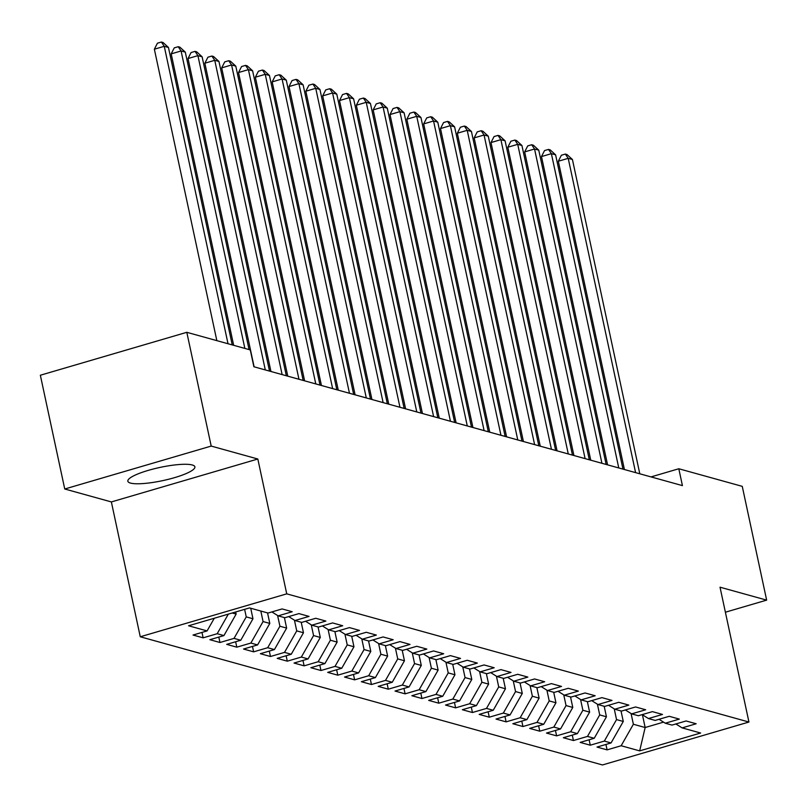 <?xml version="1.0" encoding="UTF-8"?>
<svg xmlns="http://www.w3.org/2000/svg" width="807" height="807" viewBox="0 0 807 807"><rect width="100%" height="100%" fill="white"/><g stroke="black" fill="none" stroke-linecap="round" stroke-linejoin="round"><path stroke-width="1.21" d="M192.248 464.983A34.287 6.749 167.9 0 0 153.976 468.827A34.287 6.749 167.9 0 0 127.849 481.214A34.287 6.749 167.9 0 0 130.492 483.08A34.287 6.749 167.9 0 0 168.754 479.227A34.287 6.749 167.9 0 0 194.891 466.839A34.287 6.749 167.9 0 0 192.248 464.983M140.267 636.773L602.466 764.955L748.936 722.033L286.737 593.851L140.267 636.773L111.366 501.934L257.826 459.012L211.202 446.079L64.742 489.002L111.366 501.934M64.742 489.002L40.35 375.235L186.81 332.313L211.202 446.079M642.422 714.76L645.156 727.521L639.669 750.883L700.627 733.018L682.117 727.884L696.169 723.768L686.061 720.964L672.009 725.089L665.281 723.223L679.333 719.098L669.235 716.303L655.183 720.419L648.445 718.553L662.497 714.437L652.399 711.633L638.347 715.748L631.619 713.882L645.671 709.767L635.573 706.962L621.521 711.078L614.783 709.212L628.835 705.096L618.737 702.292L604.685 706.418L597.957 704.541L612.009 700.426L601.911 697.631L587.849 701.747L581.121 699.881L595.173 695.755L585.075 692.961L571.023 697.077L564.285 695.21L578.347 691.095L568.239 688.29L554.187 692.406L547.459 690.54L561.511 686.424L551.413 683.62L537.361 687.746L530.623 685.869L544.675 681.754L534.577 678.959L520.525 683.075L513.797 681.209L527.849 677.083L517.751 674.289L503.699 678.405L496.961 676.538L511.013 672.423L500.915 669.618L486.863 673.734L480.135 671.868L494.187 667.752L484.089 664.948L470.027 669.064L463.299 667.197L477.351 663.082L467.253 660.277L453.201 664.403L446.463 662.537L460.525 658.411L450.417 655.617L436.365 659.733L429.637 657.866L443.689 653.751L433.591 650.946L419.539 655.062L412.801 653.196L426.853 649.08L416.755 646.276L402.703 650.392L395.975 648.525L410.027 644.41L399.929 641.605L385.877 645.731L379.139 643.865L393.191 639.739L383.093 636.945L369.041 641.061L362.313 639.194L376.365 635.079L366.267 632.274L352.205 636.39L345.477 634.524L359.529 630.408L349.431 627.604L335.379 631.72L328.641 629.853L342.703 625.738L332.595 622.933L318.543 627.059L311.815 625.193L325.867 621.067L315.769 618.273L301.717 622.389L294.979 620.522L309.031 616.407L298.933 613.602L284.881 617.718L278.153 615.852L292.205 611.736L282.107 608.932L268.055 613.048L249.534 607.913L188.576 625.778L207.086 630.913L193.034 635.038L203.142 637.833L217.194 633.717L223.922 635.583L209.87 639.699L219.968 642.503L234.02 638.387L240.758 640.254L226.706 644.369L236.804 647.174L250.856 643.058L257.584 644.924L243.532 649.04L253.63 651.844L267.682 647.718L274.42 649.585L260.368 653.71L270.466 656.505L284.518 652.389L291.246 654.255L277.194 658.371L287.292 661.175L301.344 657.059L308.082 658.926L294.03 663.041L304.128 665.846L318.18 661.73L324.908 663.596L310.856 667.712L320.964 670.516L335.016 666.39L341.744 668.257L327.692 672.382L337.79 675.177L351.842 671.061L358.58 672.927L344.528 677.043L354.626 679.847L368.678 675.731L375.406 677.598L361.354 681.713L371.452 684.518L385.504 680.402L392.242 682.268L378.19 686.384L388.288 689.188L402.34 685.062L409.068 686.928L395.016 691.054L405.114 693.849L419.166 689.733L425.904 691.599L411.852 695.715L421.95 698.519L436.002 694.403L442.73 696.27L428.678 700.385L438.786 703.19L452.838 699.074L459.566 700.94L445.514 705.056L455.612 707.86L469.664 703.734L476.402 705.611L462.35 709.726L472.448 712.52L486.5 708.405L493.228 710.271L479.176 714.397L489.274 717.191L503.326 713.075L510.064 714.941L496.012 719.057L506.11 721.862L520.162 717.746L526.89 719.612L512.838 723.728L522.936 726.532L536.998 722.406L543.726 724.283L529.674 728.398L539.772 731.192L553.824 727.077L560.562 728.943L546.5 733.069L556.608 735.863L570.66 731.747L577.388 733.613L563.336 737.729L573.434 740.533L587.486 736.418L594.224 738.284L580.172 742.4L590.27 745.204L604.322 741.088L611.05 742.954L596.998 747.07L607.096 749.874L605.936 744.447M639.669 750.883L621.148 745.749L607.096 749.874M186.81 332.313L250.271 349.915L253.882 366.761L682.419 485.612L678.808 468.756L651.017 476.907M621.017 710.947L623.276 721.458L616.538 719.592L614.248 708.879M611.05 742.954L623.276 721.458M604.322 741.088L616.538 719.592M682.117 727.884L675.863 723.96M604.191 706.276L606.44 716.787L599.712 714.921L597.412 704.208M594.224 738.284L606.44 716.787M587.486 736.418L599.712 714.921M665.281 723.223L659.026 719.289M587.355 701.606L589.614 712.117L582.876 710.251L580.576 699.538M577.388 733.613L589.614 712.117M570.66 731.747L582.876 710.251M648.445 718.553L642.19 714.619M570.529 696.935L572.778 707.457L566.05 705.58L563.75 694.867M560.562 728.943L572.778 707.457M553.824 727.077L566.05 705.58M631.619 713.882L625.364 709.958M553.693 692.275L555.942 702.786L549.214 700.92L546.914 690.197M543.726 724.283L555.942 702.786M536.998 722.406L549.214 700.92M614.783 709.212L608.528 705.288M536.857 687.604L539.116 698.116L532.378 696.249L530.088 685.536M526.89 719.612L539.116 698.116M520.162 717.746L532.378 696.249M597.957 704.541L591.702 700.617M520.031 682.934L522.28 693.445L515.552 691.579L513.252 680.866M510.064 714.941L522.28 693.445M503.326 713.075L515.552 691.579M581.121 699.881L574.866 695.947M503.195 678.263L505.454 688.774L498.716 686.908L496.426 676.195M493.228 710.271L505.454 688.774M486.5 708.405L498.716 686.908M564.285 695.21L558.041 691.286M486.369 673.603L488.618 684.114L481.89 682.248L479.59 671.525M476.402 705.611L488.618 684.114M469.664 703.734L481.89 682.248M547.459 690.54L541.204 686.616M469.533 668.932L471.792 679.444L465.054 677.577L462.754 666.864M459.566 700.94L471.792 679.444M452.838 699.074L465.054 677.577M530.623 685.869L524.368 681.945M452.707 664.262L454.956 674.773L448.228 672.907L445.928 662.194M442.73 696.27L454.956 674.773M436.002 694.403L448.228 672.907M513.797 681.209L507.542 677.275M435.871 659.591L438.12 670.103L431.392 668.236L429.092 657.523M425.904 691.599L438.12 670.103M419.166 689.733L431.392 668.236M496.961 676.538L490.706 672.614M419.035 654.931L421.294 665.442L414.556 663.576L412.266 652.853M409.068 686.928L421.294 665.442M402.34 685.062L414.556 663.576M480.135 671.868L473.88 667.944M402.209 650.26L404.458 660.772L397.73 658.905L395.43 648.192M392.242 682.268L404.458 660.772M385.504 680.402L397.73 658.905M463.299 667.197L457.044 663.273M385.373 645.59L387.632 656.101L380.894 654.235L378.604 643.522M375.406 677.598L387.632 656.101M368.678 675.731L380.894 654.235M446.463 662.537L440.219 658.603M368.547 640.919L370.796 651.431L364.068 649.564L361.768 638.851M358.58 672.927L370.796 651.431M351.842 671.061L364.068 649.564M429.637 657.866L423.382 653.932M351.711 636.249L353.96 646.77L347.232 644.894L344.932 634.181M341.744 668.257L353.96 646.77M335.016 666.39L347.232 644.894M412.801 653.196L406.546 649.272M334.885 631.588L337.134 642.1L330.396 640.233L328.106 629.521M324.908 663.596L337.134 642.1M318.18 661.73L330.396 640.233M395.975 648.525L389.72 644.601M318.049 626.918L320.298 637.429L313.57 635.563L311.27 624.85M308.082 658.926L320.298 637.429M301.344 657.059L313.57 635.563M379.139 643.865L372.884 639.931M301.213 622.247L303.472 632.759L296.734 630.892L294.444 620.179M291.246 654.255L303.472 632.759M284.518 652.389L296.734 630.892M362.313 639.194L356.058 635.26M284.387 617.577L286.636 628.098L279.908 626.222L277.608 615.509M274.42 649.585L286.636 628.098M267.682 647.718L279.908 626.222M345.477 634.524L339.222 630.6M267.551 612.917L269.81 623.428L263.072 621.561L260.822 611.05M257.584 644.924L269.81 623.428M250.856 643.058L263.072 621.561M328.641 629.853L322.397 625.929M250.725 608.246L252.974 618.757L246.246 616.891L244.622 609.356M240.758 640.254L252.974 618.757M234.02 638.387L246.246 616.891M311.815 625.193L305.56 621.259M235.694 611.978L236.138 614.087L232.204 612.997M223.922 635.583L236.138 614.087M217.194 633.717L228.32 614.137M294.979 620.522L288.724 616.588M207.086 630.913L214.299 618.243M278.153 615.852L271.898 611.928M725.392 612.22L766.65 600.126L742.258 486.359L678.808 468.756M257.826 459.012L286.737 593.851M766.65 600.126L720.026 587.193L748.936 722.033M631.074 713.539L633.374 724.252L645.156 727.521L663.556 722.134M621.148 745.749L633.374 724.252M203.142 637.833L201.972 632.416M219.968 642.503L218.808 637.086M236.804 647.174L235.634 641.747M253.63 651.844L252.47 646.417M270.466 656.505L269.306 651.088M287.292 661.175L286.132 655.758M304.128 665.846L302.968 660.429M320.964 670.516L319.794 665.089M337.79 675.177L336.63 669.76M354.626 679.847L353.466 674.43M371.452 684.518L370.292 679.101M388.288 689.188L387.128 683.761M405.114 693.849L403.954 688.432M421.95 698.519L420.79 693.102M438.786 703.19L437.616 697.773M455.612 707.86L454.452 702.433M472.448 712.52L471.288 707.103M489.274 717.191L488.114 711.774M506.11 721.862L504.95 716.445M522.936 726.532L521.776 721.105M539.772 731.192L538.612 725.775M556.608 735.863L555.438 730.446M573.434 740.533L572.274 735.116M590.27 745.204L589.11 739.777M228.018 343.742L164.255 46.302L168.461 47.472L232.234 344.912M216.841 340.635L154.359 49.207L164.255 46.302L161.38 42.045L163.054 42.509L168.461 47.472M154.359 49.207L157.415 43.205L161.38 42.045M244.854 348.412L181.091 50.972L185.297 52.132L249.06 349.572M233.667 345.305L171.195 53.867L181.091 50.972L178.206 46.715L179.89 47.179L185.297 52.132M171.195 53.867L174.251 47.875L178.206 46.715M265.301 369.929L197.917 55.643L202.123 56.803L269.508 371.099M254.114 366.832L188.021 58.538L197.917 55.643L195.042 51.376L196.726 51.85L202.123 56.803M188.021 58.538L191.077 52.536L195.042 51.376M282.127 374.599L214.753 60.303L218.959 61.473L286.334 375.769M270.95 371.502L204.857 63.208L214.753 60.303L211.868 56.046L213.552 56.52L218.959 61.473M204.857 63.208L207.913 57.206L211.868 56.046M298.963 379.27L231.579 64.974L235.795 66.144L303.17 380.43M287.776 376.163L221.683 67.879L231.579 64.974L228.704 60.717L230.388 61.181L235.795 66.144M221.683 67.879L224.739 61.877L228.704 60.717M315.789 383.94L248.415 69.644L252.621 70.814L320.006 385.1M304.612 380.833L238.519 72.539L248.415 69.644L245.53 65.387L247.214 65.851L252.621 70.814M238.519 72.539L241.575 66.547L245.53 65.387M332.625 388.601L265.251 74.315L269.457 75.475L336.832 389.771M321.438 385.504L255.355 77.21L265.251 74.315L262.366 70.058L264.05 70.522L269.457 75.475M255.355 77.21L258.411 71.218L262.366 70.058M349.461 393.271L282.077 78.975L286.283 80.145L353.668 394.441M338.274 390.174L272.181 81.88L282.077 78.975L279.202 74.718L280.876 75.192L286.283 80.145M272.181 81.88L275.237 75.878L279.202 74.718M366.287 397.942L298.913 83.646L303.119 84.816L370.494 399.112M355.11 394.835L289.017 86.551L298.913 83.646L296.028 79.389L297.712 79.853L303.119 84.816M289.017 86.551L292.073 80.549L296.028 79.389M383.123 402.612L315.739 88.316L319.945 89.486L387.33 403.772M371.936 399.505L305.843 91.211L315.739 88.316L312.864 84.059L314.548 84.523L319.945 89.486M305.843 91.211L308.899 85.219L312.864 84.059M399.949 407.273L332.575 92.987L336.781 94.147L404.156 408.443M388.772 404.176L322.679 95.882L332.575 92.987L329.69 88.73L331.374 89.194L336.781 94.147M322.679 95.882L325.735 89.89L329.69 88.73M416.785 411.943L349.401 97.647L353.617 98.817L420.992 413.113M405.598 408.846L339.505 100.552L349.401 97.647L346.526 93.39L348.21 93.864L353.617 98.817M339.505 100.552L342.561 94.55L346.526 93.39M433.611 416.614L366.237 102.318L370.443 103.488L437.828 417.784M422.434 413.507L356.341 105.223L366.237 102.318L363.352 98.061L365.036 98.525L370.443 103.488M356.341 105.223L359.397 99.221L363.352 98.061M450.447 421.284L383.073 106.988L387.279 108.158L454.654 422.444M439.26 418.177L373.177 109.883L383.073 106.988L380.188 102.731L381.872 103.195L387.279 108.158M373.177 109.883L376.233 103.891L380.188 102.731M467.283 425.945L399.899 111.659L404.105 112.819L471.49 427.115M456.096 422.848L390.003 114.554L399.899 111.659L397.024 107.402L398.698 107.866L404.105 112.819M390.003 114.554L393.059 108.562L397.024 107.402M484.109 430.615L416.735 116.319L420.941 117.489L488.316 431.785M472.932 427.518L406.839 119.224L416.735 116.319L413.85 112.062L415.534 112.536L420.941 117.489M406.839 119.224L409.895 113.222L413.85 112.062M500.945 435.286L433.561 120.989L437.767 122.16L505.152 436.456M489.758 432.179L423.665 123.895L433.561 120.989L430.686 116.733L432.37 117.197L437.767 122.16M423.665 123.895L426.721 117.893L430.686 116.733M517.771 439.956L450.397 125.66L454.603 126.83L521.978 441.116M506.594 436.849L440.501 128.555L450.397 125.66L447.512 121.403L449.196 121.867L454.603 126.83M440.501 128.555L443.557 122.563L447.512 121.403M534.607 444.617L467.223 130.331L471.439 131.491L538.814 445.787M523.42 441.52L457.327 133.226L467.223 130.331L464.348 126.074L466.032 126.538L471.439 131.491M457.327 133.226L460.383 127.234L464.348 126.074M551.433 449.287L484.059 135.001L488.265 136.161L555.65 450.457M540.256 446.19L474.163 137.896L484.059 135.001L481.174 130.734L482.858 131.208L488.265 136.161M474.163 137.896L477.219 131.894L481.174 130.734M568.269 453.958L500.895 139.661L505.101 140.832L572.476 455.128M557.082 450.861L490.999 142.567L500.895 139.661L498.01 135.405L499.694 135.869L505.101 140.832M490.999 142.567L494.055 136.565L498.01 135.405M585.105 458.628L517.721 144.332L521.927 145.502L589.312 459.788M573.918 455.521L507.825 147.237L517.721 144.332L514.846 140.075L516.52 140.539L521.927 145.502M507.825 147.237L510.881 141.235L514.846 140.075M601.931 463.299L534.557 149.002L538.763 150.163L606.138 464.459M590.754 460.192L524.661 151.898L534.557 149.002L531.672 144.746L533.356 145.21L538.763 150.163M524.661 151.898L527.717 145.906L531.672 144.746M618.767 467.959L551.383 153.673L555.599 154.833L622.974 469.129M607.58 464.862L541.487 156.568L551.383 153.673L548.508 149.416L550.192 149.88L555.599 154.833M541.487 156.568L544.543 150.576L548.508 149.416M635.593 472.63L568.219 158.333L572.425 159.504L639.8 473.8M624.416 469.533L558.323 161.239L568.219 158.333L565.334 154.076L567.018 154.551L572.425 159.504M558.323 161.239L561.379 155.237L565.334 154.076"/></g></svg>
